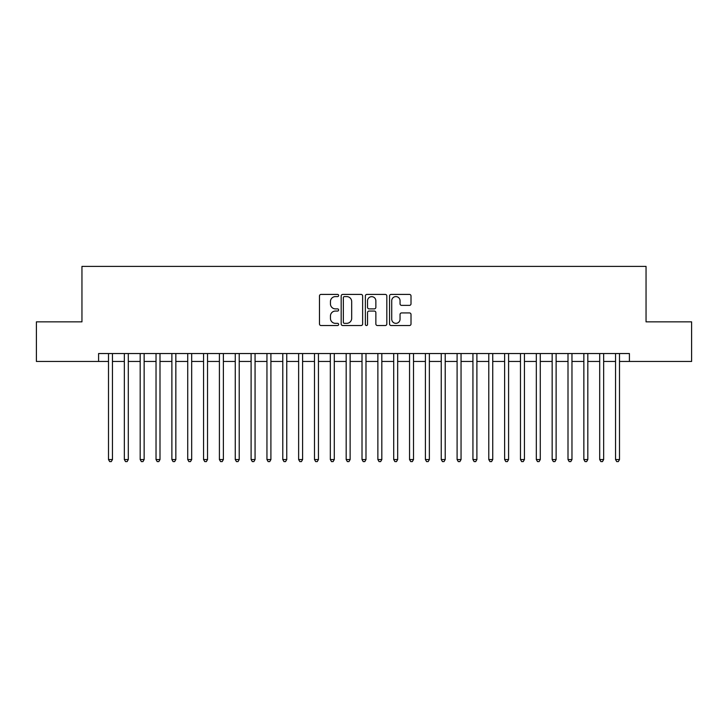 <?xml version="1.0" encoding="UTF-8"?>
<svg xmlns="http://www.w3.org/2000/svg" width="728" height="728" viewBox="0 0 728 728"><rect width="100%" height="100%" fill="white"/><g stroke="black" fill="none" stroke-linecap="round" stroke-linejoin="round"><path stroke-width="1.09" d="M338.647 295.504A1.092 1.092 0 0 0 337.555 294.412L321.039 294.412A1.556 1.556 0 0 0 319.483 295.968L319.483 323.969A1.556 1.556 0 0 0 321.039 325.525L337.555 325.525A1.092 1.092 0 0 0 338.647 324.433A1.092 1.092 0 0 0 337.555 323.341L335.417 323.341A4.978 4.978 0 0 1 330.448 318.364L330.448 316.034A4.978 4.978 0 0 1 335.417 311.056L337.555 311.056A1.092 1.092 0 0 0 338.647 309.964A1.092 1.092 0 0 0 337.555 308.881L335.417 308.881A4.978 4.978 0 0 1 330.448 303.904L330.448 301.565A4.978 4.978 0 0 1 335.417 296.596L337.555 296.596A1.092 1.092 0 0 0 338.647 295.504M409.454 305.378A1.556 1.556 0 0 0 411.011 303.822L411.011 295.968A1.556 1.556 0 0 0 409.454 294.412L391.1 294.412A1.556 1.556 0 0 0 389.544 295.968L389.544 323.969A1.556 1.556 0 0 0 391.1 325.525L409.454 325.525A1.556 1.556 0 0 0 411.011 323.969L411.011 314.478A1.556 1.556 0 0 0 409.454 312.922L401.601 312.922A1.556 1.556 0 0 0 400.045 314.478L400.045 319.183A4.159 4.159 0 0 1 395.886 323.341A4.159 4.159 0 0 1 391.728 319.183L391.728 300.755A4.159 4.159 0 0 1 395.886 296.596A4.159 4.159 0 0 1 400.045 300.755L400.045 303.822A1.556 1.556 0 0 0 401.601 305.378L409.454 305.378M98.589 361.461L36.4 361.461L36.4 321.849L81.955 321.849L81.955 266.393L646.045 266.393L646.045 321.849L691.6 321.849L691.6 361.461L629.411 361.461L629.411 353.544L98.589 353.544L98.589 361.461L108.499 361.461M362.635 295.968A1.556 1.556 0 0 0 361.088 294.412L342.733 294.412A1.556 1.556 0 0 0 341.177 295.968L341.177 323.969A1.556 1.556 0 0 0 342.733 325.525L361.088 325.525A1.556 1.556 0 0 0 362.635 323.969L362.635 295.968M366.912 294.412L385.267 294.412A1.556 1.556 0 0 1 386.823 295.968L386.823 323.969A1.556 1.556 0 0 1 385.267 325.525L377.413 325.525A1.556 1.556 0 0 1 375.857 323.969L375.857 312.612A1.556 1.556 0 0 0 374.301 311.056L369.096 311.056A1.556 1.556 0 0 0 367.54 312.612L367.54 324.433A1.092 1.092 0 0 1 366.448 325.525A1.092 1.092 0 0 1 365.365 324.433L365.365 295.968A1.556 1.556 0 0 1 366.912 294.412M112.458 361.461L124.342 361.461M128.301 361.461L140.186 361.461M144.144 361.461L156.029 361.461M159.996 361.461L171.881 361.461M175.839 361.461L187.724 361.461M191.682 361.461L203.567 361.461M207.526 361.461L219.41 361.461M223.378 361.461L235.253 361.461M239.221 361.461L251.105 361.461M255.064 361.461L266.949 361.461M270.907 361.461L282.792 361.461M286.75 361.461L298.635 361.461M302.602 361.461L314.487 361.461M318.445 361.461L330.33 361.461M334.289 361.461L346.173 361.461M350.132 361.461L362.016 361.461M365.984 361.461L377.868 361.461M381.827 361.461L393.712 361.461M397.67 361.461L409.555 361.461M413.513 361.461L425.398 361.461M429.365 361.461L441.25 361.461M445.208 361.461L457.093 361.461M461.051 361.461L472.936 361.461M476.895 361.461L488.779 361.461M492.747 361.461L504.622 361.461M508.59 361.461L520.475 361.461M524.433 361.461L536.318 361.461M540.276 361.461L552.161 361.461M556.119 361.461L568.004 361.461M571.971 361.461L583.856 361.461M587.815 361.461L599.699 361.461M603.658 361.461L615.542 361.461M619.501 361.461L629.411 361.461M344.444 296.596A1.092 1.092 0 0 0 343.352 297.679L343.352 322.258A1.092 1.092 0 0 0 344.444 323.341L346.701 323.341A4.978 4.978 0 0 0 351.679 318.364L351.679 301.565A4.978 4.978 0 0 0 346.701 296.596L344.444 296.596M375.857 300.828A4.159 4.159 0 0 0 371.699 296.669A4.159 4.159 0 0 0 367.54 300.828L367.54 307.325A1.556 1.556 0 0 0 369.096 308.881L374.301 308.881A1.556 1.556 0 0 0 375.857 307.325L375.857 300.828M112.458 353.544L112.458 459.55L108.499 459.55L108.499 353.544M112.458 459.55L111.266 461.607L109.682 461.607L108.499 459.55M128.301 353.544L128.301 459.55L124.342 459.55L124.342 353.544M128.301 459.55L127.118 461.607L125.525 461.607L124.342 459.55M144.144 353.544L144.144 459.55L140.186 459.55L140.186 353.544M144.144 459.55L142.961 461.607L141.378 461.607L140.186 459.55M159.996 353.544L159.996 459.55L156.029 459.55L156.029 353.544M159.996 459.55L158.804 461.607L157.221 461.607L156.029 459.55M175.839 353.544L175.839 459.55L171.881 459.55L171.881 353.544M175.839 459.55L174.647 461.607L173.064 461.607L171.881 459.55M191.682 353.544L191.682 459.55L187.724 459.55L187.724 353.544M191.682 459.55L190.49 461.607L188.907 461.607L187.724 459.55M207.526 353.544L207.526 459.55L203.567 459.55L203.567 353.544M207.526 459.55L206.343 461.607L204.759 461.607L203.567 459.55M223.378 353.544L223.378 459.55L219.41 459.55L219.41 353.544M223.378 459.55L222.186 461.607L220.602 461.607L219.41 459.55M239.221 353.544L239.221 459.55L235.253 459.55L235.253 353.544M239.221 459.55L238.029 461.607L236.445 461.607L235.253 459.55M255.064 353.544L255.064 459.55L251.105 459.55L251.105 353.544M255.064 459.55L253.872 461.607L252.288 461.607L251.105 459.55M270.907 353.544L270.907 459.55L266.949 459.55L266.949 353.544M270.907 459.55L269.724 461.607L268.141 461.607L266.949 459.55M286.75 353.544L286.75 459.55L282.792 459.55L282.792 353.544M286.75 459.55L285.567 461.607L283.984 461.607L282.792 459.55M302.602 353.544L302.602 459.55L298.635 459.55L298.635 353.544M302.602 459.55L301.41 461.607L299.827 461.607L298.635 459.55M318.445 353.544L318.445 459.55L314.487 459.55L314.487 353.544M318.445 459.55L317.253 461.607L315.67 461.607L314.487 459.55M334.289 353.544L334.289 459.55L330.33 459.55L330.33 353.544M334.289 459.55L333.106 461.607L331.513 461.607L330.33 459.55M350.132 353.544L350.132 459.55L346.173 459.55L346.173 353.544M350.132 459.55L348.949 461.607L347.365 461.607L346.173 459.55M365.984 353.544L365.984 459.55L362.016 459.55L362.016 353.544M365.984 459.55L364.792 461.607L363.208 461.607L362.016 459.55M381.827 353.544L381.827 459.55L377.868 459.55L377.868 353.544M381.827 459.55L380.635 461.607L379.051 461.607L377.868 459.55M397.67 353.544L397.67 459.55L393.712 459.55L393.712 353.544M397.67 459.55L396.487 461.607L394.894 461.607L393.712 459.55M413.513 353.544L413.513 459.55L409.555 459.55L409.555 353.544M413.513 459.55L412.33 461.607L410.747 461.607L409.555 459.55M429.365 353.544L429.365 459.55L425.398 459.55L425.398 353.544M429.365 459.55L428.173 461.607L426.59 461.607L425.398 459.55M445.208 353.544L445.208 459.55L441.25 459.55L441.25 353.544M445.208 459.55L444.016 461.607L442.433 461.607L441.25 459.55M461.051 353.544L461.051 459.55L457.093 459.55L457.093 353.544M461.051 459.55L459.859 461.607L458.276 461.607L457.093 459.55M476.895 353.544L476.895 459.55L472.936 459.55L472.936 353.544M476.895 459.55L475.712 461.607L474.128 461.607L472.936 459.55M492.747 353.544L492.747 459.55L488.779 459.55L488.779 353.544M492.747 459.55L491.555 461.607L489.971 461.607L488.779 459.55M508.59 353.544L508.59 459.55L504.622 459.55L504.622 353.544M508.59 459.55L507.398 461.607L505.814 461.607L504.622 459.55M524.433 353.544L524.433 459.55L520.475 459.55L520.475 353.544M524.433 459.55L523.241 461.607L521.658 461.607L520.475 459.55M540.276 353.544L540.276 459.55L536.318 459.55L536.318 353.544M540.276 459.55L539.093 461.607L537.51 461.607L536.318 459.55M556.119 353.544L556.119 459.55L552.161 459.55L552.161 353.544M556.119 459.55L554.936 461.607L553.353 461.607L552.161 459.55M571.971 353.544L571.971 459.55L568.004 459.55L568.004 353.544M571.971 459.55L570.779 461.607L569.196 461.607L568.004 459.55M587.815 353.544L587.815 459.55L583.856 459.55L583.856 353.544M587.815 459.55L586.622 461.607L585.039 461.607L583.856 459.55M603.658 353.544L603.658 459.55L599.699 459.55L599.699 353.544M603.658 459.55L602.475 461.607L600.882 461.607L599.699 459.55M619.501 353.544L619.501 459.55L615.542 459.55L615.542 353.544M619.501 459.55L618.318 461.607L616.734 461.607L615.542 459.55"/></g></svg>
